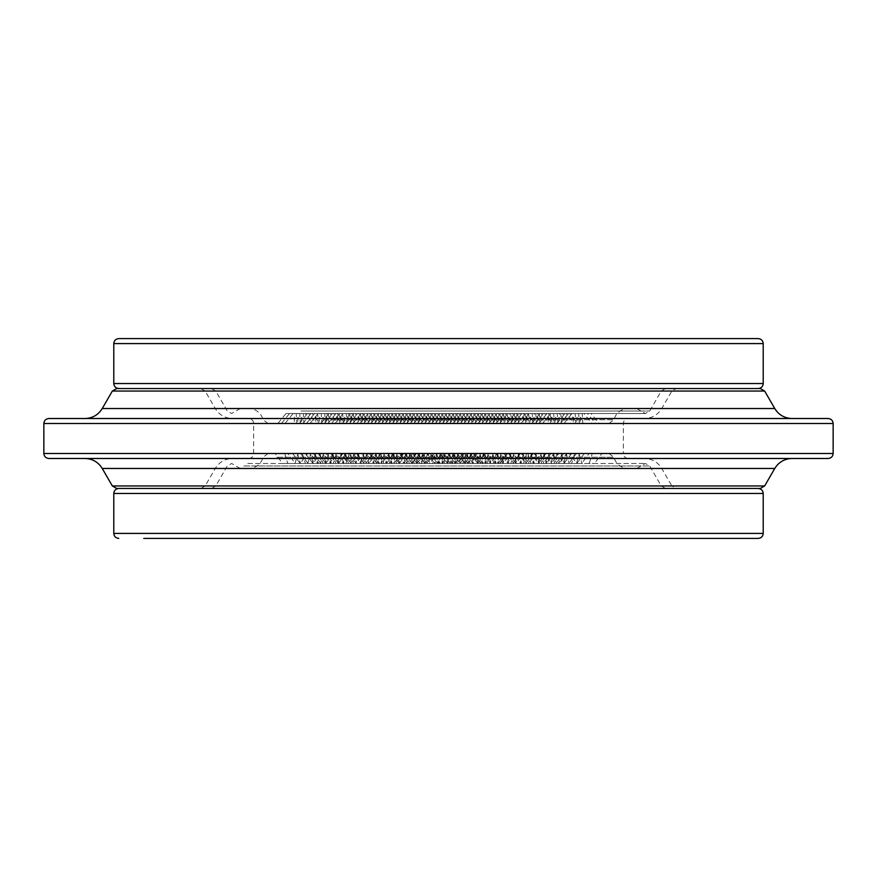 <?xml version="1.0" encoding="UTF-8"?>
<svg xmlns="http://www.w3.org/2000/svg" width="877" height="877" viewBox="0 0 877 877"><rect width="100%" height="100%" fill="white"/><g stroke="black" fill="none" stroke-linecap="round" stroke-linejoin="round"><path stroke-width="0.66" stroke-dasharray="4.38 3.29" d="M792.052 418.515L84.948 418.515L792.052 418.515M48.849 418.515L828.151 418.515M644.452 458.485L232.548 458.485L644.452 458.485C651.995 458.737 657.761 462.058 661.751 468.471L671.848 485.957L205.152 485.957L671.848 485.957L676.178 488.456L200.822 488.456L676.178 488.456M628.327 458.485L248.673 458.485L628.327 458.485C625.301 458.189 623.635 456.522 623.339 453.486L253.661 453.486L623.339 453.486L623.339 423.514C623.635 420.478 625.301 418.811 628.327 418.515L248.673 418.515L628.327 418.515M644.452 418.515L232.548 418.515L644.452 418.515C651.995 418.263 657.761 414.942 661.751 408.529L671.848 391.043L676.178 388.544L200.822 388.544L676.178 388.544M792.052 458.485L84.948 458.485L792.052 458.485M828.151 458.485L48.849 458.485M116.674 388.544L760.326 388.544M760.326 488.456L116.674 488.456M446.93 453.486L414.229 453.486L446.93 453.486L439.377 463.473L457.005 463.473L421.782 463.473L439.377 463.473L431.846 453.486L454.878 453.486L451.798 463.473M454.878 453.486L464.558 453.486L457.005 463.473M464.558 453.486L441.526 453.486L444.606 463.473M441.526 453.486L431.846 453.486M409.011 463.473L426.606 463.473L409.011 463.473L401.458 453.486L424.479 453.486L421.398 463.473M434.159 453.486L391.756 453.486L434.159 453.486L426.606 463.473M411.127 453.486L414.218 463.473M386.132 453.486L353.431 453.486L386.132 453.486L378.59 463.473L396.207 463.473L360.984 463.473L378.59 463.473L371.059 453.486L394.08 453.486L390.999 463.473M394.08 453.486L403.76 453.486L396.207 463.473M403.76 453.486L380.739 453.486L383.819 463.473M380.739 453.486L371.059 453.486M348.213 463.473L365.808 463.473L348.213 463.473L340.66 453.486L363.692 453.486L360.6 463.473M373.361 453.486L330.958 453.486L373.361 453.486L365.808 463.473M350.34 453.486L353.42 463.473M325.345 453.486L292.644 453.486L325.345 453.486L317.792 463.473L335.42 463.473L300.197 463.473L317.792 463.473L310.261 453.486L333.293 453.486L330.212 463.473M333.293 453.486L342.973 453.486L335.42 463.473M342.973 453.486L319.941 453.486L323.021 463.473M319.941 453.486L310.261 453.486L313.319 463.473L308.112 463.473L325.718 463.473L313.319 463.473M490.1 453.486L457.399 453.486L490.1 453.486L482.547 463.473L500.164 463.473L464.953 463.473L482.547 463.473L475.016 453.486L498.048 453.486L494.968 463.473M507.717 453.486L465.314 453.486L507.717 453.486L500.164 463.473M484.696 453.486L487.776 463.473M459.701 453.486L427 453.486L459.701 453.486L452.148 463.473L469.776 463.473L434.553 463.473L452.148 463.473L444.617 453.486L467.649 453.486L464.569 463.473M467.649 453.486L477.329 453.486L469.776 463.473M477.329 453.486L454.297 453.486L457.377 463.473M454.297 453.486L444.617 453.486M442.83 463.473L455.218 463.473L442.83 463.473L439.75 453.486L472.473 453.486L439.772 453.486L447.325 463.473L412.08 463.473L429.675 463.473L437.228 453.486L404.527 453.486L437.228 453.486L434.17 463.473M417.288 463.473L414.196 453.486L421.782 463.473M423.898 453.486L426.989 463.473M398.914 453.486L366.202 453.486L398.914 453.486L391.361 463.473L408.978 463.473L373.755 463.473L391.361 463.473L383.83 453.486L406.862 453.486L403.771 463.473M406.862 453.486L416.531 453.486L408.978 463.473M416.531 453.486L393.51 453.486L396.59 463.473M393.51 453.486L383.83 453.486M361.357 453.486L394.058 453.486L361.357 453.486L368.91 463.473L386.505 463.473L368.91 463.473L376.441 453.486L343.729 453.486L376.441 453.486L373.383 463.473M356.49 463.473L368.888 463.473L356.49 463.473L353.409 453.486L360.984 463.473M363.111 453.486L366.191 463.473M338.116 453.486L305.415 453.486L338.116 453.486L330.563 463.473L348.191 463.473L312.968 463.473L330.563 463.473L323.032 453.486L346.064 453.486L342.984 463.473M346.064 453.486L355.744 453.486L348.191 463.473M355.744 453.486L332.712 453.486L335.792 463.473M332.712 453.486L323.032 453.486L326.091 463.473L320.894 463.473L338.489 463.473L326.091 463.473M315.665 453.486L312.585 463.473M292.644 453.486L300.197 463.473M302.313 453.486L305.404 463.473M525.74 463.473L543.334 463.473L525.74 463.473L518.186 453.486L541.219 453.486L538.127 463.473M541.219 453.486L550.888 453.486L543.334 463.473M550.888 453.486L527.866 453.486L530.947 463.473M527.866 453.486L518.186 453.486M502.872 453.486L470.171 453.486L502.872 453.486L495.319 463.473L512.946 463.473L477.724 463.473L495.319 463.473L487.787 453.486L510.82 453.486L507.739 463.473M520.5 453.486L478.086 453.486L520.5 453.486L512.946 463.473M497.467 453.486L500.548 463.473M480.421 453.486L477.34 463.473M457.399 453.486L464.953 463.473M467.068 453.486L470.16 463.473M455.601 463.473L467.989 463.473L455.601 463.473L452.521 453.486L485.244 453.486L452.543 453.486L460.096 463.473L442.468 463.473L450 453.486L417.299 453.486L450 453.486L446.941 463.473M434.926 453.486L467.627 453.486L434.926 453.486L442.468 463.473L430.059 463.473L426.978 453.486L434.553 463.473L416.926 463.473L434.532 463.473L442.074 453.486L419.053 453.486L422.133 463.473M436.68 453.486L439.761 463.473M411.686 453.486L378.985 453.486L411.686 453.486L404.133 463.473L421.749 463.473L386.527 463.473L404.133 463.473L396.601 453.486L419.634 453.486L416.542 463.473M419.634 453.486L429.302 453.486L421.749 463.473M429.302 453.486L406.281 453.486L409.362 463.473M406.281 453.486L396.601 453.486M374.128 453.486L406.829 453.486L374.128 453.486L381.681 463.473L399.276 463.473L381.681 463.473L389.213 453.486L356.5 453.486L389.213 453.486L386.154 463.473M369.261 463.473L381.659 463.473L369.261 463.473L366.18 453.486L373.755 463.473M375.882 453.486L378.963 463.473M350.888 453.486L318.187 453.486L350.888 453.486L343.335 463.473L360.962 463.473L325.74 463.473L343.335 463.473L335.814 453.486L358.836 453.486L355.755 463.473M358.836 453.486L368.515 453.486L360.962 463.473M368.515 453.486L345.483 453.486L348.575 463.473M345.483 453.486L335.814 453.486M328.437 453.486L325.356 463.473M305.415 453.486L312.968 463.473M315.095 453.486L318.176 463.473M282.569 463.473L300.164 463.473L282.569 463.473L275.016 453.486L298.048 453.486L294.957 463.473M298.048 453.486L307.717 453.486L300.164 463.473M307.717 453.486L284.696 453.486L287.777 463.473M284.696 453.486L275.016 453.486M538.511 463.473L556.106 463.473L538.511 463.473L530.958 453.486L553.99 453.486L550.909 463.473M538.884 453.486L571.585 453.486L538.884 453.486L546.437 463.473L564.032 463.473L546.437 463.473L553.968 453.486L521.256 453.486L563.659 453.486L556.106 463.473M563.659 453.486L540.638 453.486L543.718 463.473M540.638 453.486L530.958 453.486M515.643 453.486L482.942 453.486L515.643 453.486L508.09 463.473L525.718 463.473L490.495 463.473L508.09 463.473L500.559 453.486L523.591 453.486L520.51 463.473M533.271 453.486L490.868 453.486L533.271 453.486L525.718 463.473M510.239 453.486L513.319 463.473M493.192 453.486L490.111 463.473M470.171 453.486L477.724 463.473M479.84 453.486L482.931 463.473M455.218 463.473L462.771 453.486L459.712 463.473M472.473 453.486L464.92 463.473M449.452 453.486L452.532 463.473M419.053 453.486L432.405 453.486L429.324 463.473M409.373 453.486L416.926 463.473L399.309 463.473L416.904 463.473L424.457 453.486L401.425 453.486L404.516 463.473M432.405 453.486L442.074 453.486M386.9 453.486L419.601 453.486L386.9 453.486L394.453 463.473L412.047 463.473L394.453 463.473L401.984 453.486L369.283 453.486L401.984 453.486L398.925 463.473M382.032 463.473L394.431 463.473L382.032 463.473L378.952 453.486L386.527 463.473M388.654 453.486L391.734 463.473M343.718 463.473L340.638 453.486L363.659 453.486L356.106 463.473L373.734 463.473L338.511 463.473L356.106 463.473L348.586 453.486L371.607 453.486L368.526 463.473M371.607 453.486L381.287 453.486L373.734 463.473M381.287 453.486L358.255 453.486L361.346 463.473M358.255 453.486L348.586 453.486M341.219 453.486L338.127 463.473M318.187 453.486L325.74 463.473M327.866 453.486L330.947 463.473M295.341 463.473L312.946 463.473L295.341 463.473L287.788 453.486L310.82 453.486L307.739 463.473M310.82 453.486L320.5 453.486L312.946 463.473M320.5 453.486L297.467 453.486L300.548 463.473M297.467 453.486L287.788 453.486M551.282 463.473L568.888 463.473L551.282 463.473L543.729 453.486L566.761 453.486L563.681 463.473M551.655 453.486L584.356 453.486L551.655 453.486L559.208 463.473L576.803 463.473L559.208 463.473L566.739 453.486L534.027 453.486L576.441 453.486L568.888 463.473M576.441 453.486L553.409 453.486L556.489 463.473M553.409 453.486L543.729 453.486M528.414 453.486L495.713 453.486L528.414 453.486L520.861 463.473L538.489 463.473L503.266 463.473L520.861 463.473L513.341 453.486L536.362 453.486L533.282 463.473M546.042 453.486L503.639 453.486L546.042 453.486L538.489 463.473M523.01 453.486L526.101 463.473M505.963 453.486L502.883 463.473M482.942 453.486L490.495 463.473M492.622 453.486L495.702 463.473M467.989 463.473L475.542 453.486L472.484 463.473M485.244 453.486L477.691 463.473M462.223 453.486L465.303 463.473M414.777 453.486L411.697 463.473M391.756 453.486L399.309 463.473M384.378 453.486L381.298 463.473M394.058 453.486L386.505 463.473M371.037 453.486L374.117 463.473M353.99 453.486L350.899 463.473M330.958 453.486L338.511 463.473M323.591 453.486L300.559 453.486L323.591 453.486L320.511 463.473M300.559 453.486L308.112 463.473M333.271 453.486L325.718 463.473M564.054 463.473L581.659 463.473L564.054 463.473L556.5 453.486L579.533 453.486L576.452 463.473M579.533 453.486L589.212 453.486L581.659 463.473M589.212 453.486L566.18 453.486L569.261 463.473M566.18 453.486L556.5 453.486M541.186 453.486L508.485 453.486L541.186 453.486L533.633 463.473L551.26 463.473L516.038 463.473L533.633 463.473L526.112 453.486L549.134 453.486L546.053 463.473M549.134 453.486L558.813 453.486L551.26 463.473M558.813 453.486L535.781 453.486L538.873 463.473M535.781 453.486L526.112 453.486M518.745 453.486L515.654 463.473M495.713 453.486L503.266 463.473M505.393 453.486L508.474 463.473M480.399 453.486L447.698 453.486L480.399 453.486L472.846 463.473L490.473 463.473L455.251 463.473L472.846 463.473L465.314 453.486M488.346 453.486L485.266 463.473M478.075 463.473L474.994 453.486L498.015 453.486L490.473 463.473M430.059 463.473L460.074 463.473L467.627 453.486M457.947 453.486L454.867 463.473M444.595 453.486L447.676 463.473M427.548 453.486L424.468 463.473M404.527 453.486L412.08 463.473M397.16 453.486L394.069 463.473M406.829 453.486L399.276 463.473M383.808 453.486L386.889 463.473M366.761 453.486L363.681 463.473M343.729 453.486L351.282 463.473M336.362 453.486L313.341 453.486L336.362 453.486L333.282 463.473M313.341 453.486L320.894 463.473M346.042 453.486L338.489 463.473M576.836 463.473L594.431 463.473L576.836 463.473L569.283 453.486L592.304 453.486L589.223 463.473M592.304 453.486L601.984 453.486L594.431 463.473M601.984 453.486L578.952 453.486L582.043 463.473M578.952 453.486L569.283 453.486M561.905 453.486L558.824 463.473M571.585 453.486L564.032 463.473M548.563 453.486L551.644 463.473M531.517 453.486L528.425 463.473M508.485 453.486L516.038 463.473M518.164 453.486L521.245 463.473M493.17 453.486L460.469 453.486L493.17 453.486L485.617 463.473L503.245 463.473L468.022 463.473L485.617 463.473L478.086 453.486M501.118 453.486L498.037 463.473M490.846 463.473L487.765 453.486L510.798 453.486L503.245 463.473M470.719 453.486L467.638 463.473M447.698 453.486L455.251 463.473M457.366 453.486L460.458 463.473M440.32 453.486L437.239 463.473M417.299 453.486L424.852 463.473L407.224 463.473L424.83 463.473L432.383 453.486L409.351 453.486L412.431 463.473M409.932 453.486L406.84 463.473M419.601 453.486L412.047 463.473M396.579 453.486L399.66 463.473M379.533 453.486L376.452 463.473M356.5 453.486L364.054 463.473M333.666 463.473L351.26 463.473L333.666 463.473L326.112 453.486L349.134 453.486L346.053 463.473M349.134 453.486L358.814 453.486L351.26 463.473M358.814 453.486L335.781 453.486L338.873 463.473M335.781 453.486L326.112 453.486M574.687 453.486L571.596 463.473M584.356 453.486L576.803 463.473M561.335 453.486L564.415 463.473M528.809 463.473L546.415 463.473L528.809 463.473L521.256 453.486M544.288 453.486L541.208 463.473M530.936 453.486L534.016 463.473M505.941 453.486L473.24 453.486L505.941 453.486L498.388 463.473L516.016 463.473L480.793 463.473L498.388 463.473L490.868 453.486M513.889 453.486L510.809 463.473M503.617 463.473L500.537 453.486L523.569 453.486L516.016 463.473M483.49 453.486L480.41 463.473M460.469 453.486L468.022 463.473M470.138 453.486L473.229 463.473M453.102 453.486L450.011 463.473M430.07 453.486L437.623 463.473L419.995 463.473L437.601 463.473L445.154 453.486L422.122 453.486L425.202 463.473M409.351 453.486L422.703 453.486L419.623 463.473M399.671 453.486L407.224 463.473M422.703 453.486L432.383 453.486M392.304 453.486L389.224 463.473M369.283 453.486L376.836 463.473M541.58 463.473L559.186 463.473L541.58 463.473L534.027 453.486M557.059 453.486L553.979 463.473M543.707 453.486L546.788 463.473M511.192 463.473L528.787 463.473L511.192 463.473L503.639 453.486M526.66 453.486L523.58 463.473M516.4 463.473L513.308 453.486L536.34 453.486L528.787 463.473M496.261 453.486L493.181 463.473M473.24 453.486L480.793 463.473M482.92 453.486L486.001 463.473M465.873 453.486L462.782 463.473M442.841 453.486L450.394 463.473M422.122 453.486L435.474 453.486L432.394 463.473M412.442 453.486L419.995 463.473M435.474 453.486L445.154 453.486M431.824 453.486L422.144 453.486L429.697 463.473L447.303 463.473L454.856 453.486L431.824 453.486L434.904 463.473M422.144 453.486L445.176 453.486L442.096 463.473M445.176 453.486L454.856 453.486M143.751 488.456L758.221 488.456L143.751 488.456M229.171 488.456L665.566 488.456L229.171 488.456M255.755 468.471L636.724 468.471L255.755 468.471M263.495 468.471L628.327 468.471L263.495 468.471M281.331 453.486L608.989 453.486L281.331 453.486M371.859 413.527L390.813 413.527L371.859 413.527L363.725 423.514L379.993 423.514L380.607 413.527M379.993 423.514L398.947 423.514L390.813 413.527M398.947 423.514L382.679 423.514L382.065 413.527M382.679 423.514L363.725 423.514M350.394 413.527L369.349 413.527L350.394 413.527L342.26 423.514L358.518 423.514L359.142 413.527M358.518 423.514L377.483 423.514L369.349 413.527M377.483 423.514L361.214 423.514L360.59 413.527M361.214 423.514L342.26 423.514M328.93 413.527L347.873 413.527L328.93 413.527L320.796 423.514L337.053 423.514L337.678 413.527M337.053 423.514L356.007 423.514L347.873 413.527M356.007 423.514L339.75 423.514L339.125 413.527M339.75 423.514L320.796 423.514M307.454 413.527L326.408 413.527L307.454 413.527L299.32 423.514L315.588 423.514L316.213 413.527M315.588 423.514L334.543 423.514L326.408 413.527M334.543 423.514L318.285 423.514L317.66 413.527M318.285 423.514L299.32 423.514M285.99 413.527L304.944 413.527L285.99 413.527L277.856 423.514L294.124 423.514L294.738 413.527M294.124 423.514L313.078 423.514L304.944 413.527M313.078 423.514L296.81 423.514L296.196 413.527M296.81 423.514L277.856 423.514M418.351 413.527L437.305 413.527L418.351 413.527L410.217 423.514L426.485 423.514L427.099 413.527M426.485 423.514L445.439 423.514L437.305 413.527M445.439 423.514L429.171 423.514L428.557 413.527M429.171 423.514L410.217 423.514M396.886 413.527L415.841 413.527L396.886 413.527L388.752 423.514L405.01 423.514L405.634 413.527M405.01 423.514L423.975 423.514L415.841 413.527M423.975 423.514L407.706 423.514L407.081 413.527M407.706 423.514L388.752 423.514M375.422 413.527L394.365 413.527L375.422 413.527L367.288 423.514L383.545 423.514L384.17 413.527M383.545 423.514L402.499 423.514L394.365 413.527M402.499 423.514L386.242 423.514L385.617 413.527M386.242 423.514L367.288 423.514M353.946 413.527L372.9 413.527L353.946 413.527L345.812 423.514L362.08 423.514L362.705 413.527M362.08 423.514L381.035 423.514L372.9 413.527M381.035 423.514L364.777 423.514L364.152 413.527M364.777 423.514L345.812 423.514M332.482 413.527L351.436 413.527L332.482 413.527L324.347 423.514L340.616 423.514L341.23 413.527M340.616 423.514L359.57 423.514L351.436 413.527M359.57 423.514L343.302 423.514L342.688 413.527M343.302 423.514L324.347 423.514M311.017 413.527L329.971 413.527L311.017 413.527L302.883 423.514L319.14 423.514L319.765 413.527M319.14 423.514L338.105 423.514L329.971 413.527M338.105 423.514L321.837 423.514L321.212 413.527M321.837 423.514L302.883 423.514M289.553 413.527L308.496 413.527L289.553 413.527L281.418 423.514L297.676 423.514L298.301 413.527M297.676 423.514L316.63 423.514L308.496 413.527M316.63 423.514L300.373 423.514L299.748 413.527M300.373 423.514L281.418 423.514M464.843 413.527L483.797 413.527L464.843 413.527L456.709 423.514L472.977 423.514L473.591 413.527M472.977 423.514L491.931 423.514L483.797 413.527M491.931 423.514L475.663 423.514L475.049 413.527M475.663 423.514L456.709 423.514M443.378 413.527L462.332 413.527L443.378 413.527L435.244 423.514L451.502 423.514L452.126 413.527M451.502 423.514L470.467 423.514L462.332 413.527M470.467 423.514L454.198 423.514L453.573 413.527M454.198 423.514L435.244 423.514M421.914 413.527L440.857 413.527L421.914 413.527L413.78 423.514L430.037 423.514L430.662 413.527M430.037 423.514L448.991 423.514L440.857 413.527M448.991 423.514L432.734 423.514L432.109 413.527M432.734 423.514L413.78 423.514M400.438 413.527L419.392 413.527L400.438 413.527L392.304 423.514L408.572 423.514L409.197 413.527M408.572 423.514L427.527 423.514L419.392 413.527M427.527 423.514L411.269 423.514L410.644 413.527M411.269 423.514L392.304 423.514M378.974 413.527L397.928 413.527L378.974 413.527L370.839 423.514L387.108 423.514L387.722 413.527M387.108 423.514L406.062 423.514L397.928 413.527M406.062 423.514L389.794 423.514L389.18 413.527M389.794 423.514L370.839 423.514M357.509 413.527L376.463 413.527L357.509 413.527L349.375 423.514L365.632 423.514L366.257 413.527M365.632 423.514L384.597 423.514L376.463 413.527M384.597 423.514L368.329 423.514L367.704 413.527M368.329 423.514L349.375 423.514M336.044 413.527L354.988 413.527L336.044 413.527L327.91 423.514L344.168 423.514L344.793 413.527M344.168 423.514L363.122 423.514L354.988 413.527M363.122 423.514L346.864 423.514L346.24 413.527M346.864 423.514L327.91 423.514M314.569 413.527L333.523 413.527L314.569 413.527L306.435 423.514L322.703 423.514L323.328 413.527M322.703 423.514L341.657 423.514L333.523 413.527M341.657 423.514L325.4 423.514L324.775 413.527M325.4 423.514L306.435 423.514M293.104 413.527L312.059 413.527L293.104 413.527L284.97 423.514L301.239 423.514L301.852 413.527M301.239 423.514L320.193 423.514L312.059 413.527M320.193 423.514L303.924 423.514L303.31 413.527M303.924 423.514L284.97 423.514M489.87 413.527L508.824 413.527L489.87 413.527L481.736 423.514L497.993 423.514L498.618 413.527M497.993 423.514L516.959 423.514L508.824 413.527M516.959 423.514L500.69 423.514L500.065 413.527M500.69 423.514L481.736 423.514M468.406 413.527L487.349 413.527L468.406 413.527L460.272 423.514L476.529 423.514L477.154 413.527M476.529 423.514L495.483 423.514L487.349 413.527M495.483 423.514L479.226 423.514L478.601 413.527M479.226 423.514L460.272 423.514M446.93 413.527L465.884 413.527L446.93 413.527L438.796 423.514L455.064 423.514L455.689 413.527M455.064 423.514L474.018 423.514L465.884 413.527M474.018 423.514L457.761 423.514L457.136 413.527M457.761 423.514L438.796 423.514M425.466 413.527L444.42 413.527L425.466 413.527L417.331 423.514L433.6 423.514L434.214 413.527M433.6 423.514L452.554 423.514L444.42 413.527M452.554 423.514L436.286 423.514L435.672 413.527M436.286 423.514L417.331 423.514M404.001 413.527L422.955 413.527L404.001 413.527L395.867 423.514L412.124 423.514L412.749 413.527M412.124 423.514L431.089 423.514L422.955 413.527M431.089 423.514L414.821 423.514L414.196 413.527M414.821 423.514L395.867 423.514M382.536 413.527L401.48 413.527L382.536 413.527L374.402 423.514L390.66 423.514L391.285 413.527M390.66 423.514L409.614 423.514L401.48 413.527M409.614 423.514L393.356 423.514L392.732 413.527M393.356 423.514L374.402 423.514M361.061 413.527L380.015 413.527L361.061 413.527L352.927 423.514L369.195 423.514L369.82 413.527M369.195 423.514L388.149 423.514L380.015 413.527M388.149 423.514L371.892 423.514L371.267 413.527M371.892 423.514L352.927 423.514M339.596 413.527L358.55 413.527L339.596 413.527L331.462 423.514L347.73 423.514L348.344 413.527M347.73 423.514L366.685 423.514L358.55 413.527M366.685 423.514L350.416 423.514L349.802 413.527M350.416 423.514L331.462 423.514M318.132 413.527L337.086 413.527L318.132 413.527L309.998 423.514L326.255 423.514L326.88 413.527M326.255 423.514L345.22 423.514L337.086 413.527M345.22 423.514L328.952 423.514L328.327 413.527M328.952 423.514L309.998 423.514M514.898 413.527L533.841 413.527L514.898 413.527L506.763 423.514L523.021 423.514L523.646 413.527M523.021 423.514L541.975 423.514L533.841 413.527M541.975 423.514L525.718 423.514L525.093 413.527M525.718 423.514L506.763 423.514M493.422 413.527L512.376 413.527L493.422 413.527L485.288 423.514L501.556 423.514L502.181 413.527M501.556 423.514L520.51 423.514L512.376 413.527M520.51 423.514L504.253 423.514L503.628 413.527M504.253 423.514L485.288 423.514M471.958 413.527L490.912 413.527L471.958 413.527L463.823 423.514L480.092 423.514L480.706 413.527M480.092 423.514L499.046 423.514L490.912 413.527M499.046 423.514L482.778 423.514L482.164 413.527M482.778 423.514L463.823 423.514M450.493 413.527L469.447 413.527L450.493 413.527L442.359 423.514L458.616 423.514L459.241 413.527M458.616 423.514L477.581 423.514L469.447 413.527M477.581 423.514L461.313 423.514L460.688 413.527M461.313 423.514L442.359 423.514M407.553 413.527L426.507 413.527L407.553 413.527L399.419 423.514L415.687 423.514L416.312 413.527M415.687 423.514L434.641 423.514L426.507 413.527M434.641 423.514L418.384 423.514L417.759 413.527M418.384 423.514L399.419 423.514M386.088 413.527L405.042 413.527L386.088 413.527L377.954 423.514L394.222 423.514L394.836 413.527M394.222 423.514L413.177 423.514L405.042 413.527M413.177 423.514L396.908 423.514L396.294 413.527M396.908 423.514L377.954 423.514M364.624 413.527L383.578 413.527L364.624 413.527L356.49 423.514L372.747 423.514L373.372 413.527M372.747 423.514L391.712 423.514L383.578 413.527M391.712 423.514L375.444 423.514L374.819 413.527M375.444 423.514L356.49 423.514M343.159 413.527L362.102 413.527L343.159 413.527L335.025 423.514L351.282 423.514L351.907 413.527M351.282 423.514L370.237 423.514L362.102 413.527M370.237 423.514L353.979 423.514L353.354 413.527M353.979 423.514L335.025 423.514M539.914 413.527L558.868 413.527L539.914 413.527L531.78 423.514L548.048 423.514L548.673 413.527M548.048 423.514L567.002 423.514L558.868 413.527M567.002 423.514L550.745 423.514L550.12 413.527M550.745 423.514L531.78 423.514M518.45 413.527L537.404 413.527L518.45 413.527L510.315 423.514L526.584 423.514L527.198 413.527M526.584 423.514L545.538 423.514L537.404 413.527M545.538 423.514L529.269 423.514L528.656 413.527M529.269 423.514L510.315 423.514M496.985 413.527L515.939 413.527L496.985 413.527L488.851 423.514L505.108 423.514L505.733 413.527M505.108 423.514L524.073 423.514L515.939 413.527M524.073 423.514L507.805 423.514L507.18 413.527M507.805 423.514L488.851 423.514M475.52 413.527L494.464 413.527L475.52 413.527L467.386 423.514L483.644 423.514L484.268 413.527M483.644 423.514L502.598 423.514L494.464 413.527M502.598 423.514L486.34 423.514L485.715 413.527M486.34 423.514L467.386 423.514M454.045 413.527L472.999 413.527L454.045 413.527L445.911 423.514L462.179 423.514L462.804 413.527M462.179 423.514L481.133 423.514L472.999 413.527M481.133 423.514L464.876 423.514L464.251 413.527M464.876 423.514L445.911 423.514M432.58 413.527L451.534 413.527L432.58 413.527L424.446 423.514L440.714 423.514L441.328 413.527M440.714 423.514L459.669 423.514L451.534 413.527M459.669 423.514L443.4 423.514L442.786 413.527M443.4 423.514L424.446 423.514M411.116 413.527L430.07 413.527L411.116 413.527L402.981 423.514L419.239 423.514L419.864 413.527M419.239 423.514L438.204 423.514L430.07 413.527M438.204 423.514L421.936 423.514L421.311 413.527M421.936 423.514L402.981 423.514M389.651 413.527L408.594 413.527L389.651 413.527L381.517 423.514L397.774 423.514L398.399 413.527M397.774 423.514L416.728 423.514L408.594 413.527M416.728 423.514L400.471 423.514L399.846 413.527M400.471 423.514L381.517 423.514M368.176 413.527L387.13 413.527L368.176 413.527L360.041 423.514L376.31 423.514L376.935 413.527M376.31 423.514L395.264 423.514L387.13 413.527M395.264 423.514L379.007 423.514L378.382 413.527M379.007 423.514L360.041 423.514M564.941 413.527L583.896 413.527L564.941 413.527L556.807 423.514L573.076 423.514L573.69 413.527M573.076 423.514L592.03 423.514L583.896 413.527M592.03 423.514L575.761 423.514L575.148 413.527M575.761 423.514L556.807 423.514M543.477 413.527L562.431 413.527L543.477 413.527L535.343 423.514L551.6 423.514L552.225 413.527M551.6 423.514L570.565 423.514L562.431 413.527M570.565 423.514L554.297 423.514L553.672 413.527M554.297 423.514L535.343 423.514M522.012 413.527L540.956 413.527L522.012 413.527L513.878 423.514L530.136 423.514L530.76 413.527M530.136 423.514L549.09 423.514L540.956 413.527M549.09 423.514L532.832 423.514L532.207 413.527M532.832 423.514L513.878 423.514M500.537 413.527L519.491 413.527L500.537 413.527L492.403 423.514L508.671 423.514L509.296 413.527M508.671 423.514L527.625 423.514L519.491 413.527M527.625 423.514L511.368 423.514L510.743 413.527M511.368 423.514L492.403 423.514M479.072 413.527L498.026 413.527L479.072 413.527L470.938 423.514L487.206 423.514L487.82 413.527M487.206 423.514L506.161 423.514L498.026 413.527M506.161 423.514L489.892 423.514L489.278 413.527M489.892 423.514L470.938 423.514M457.608 413.527L476.562 413.527L457.608 413.527L449.473 423.514L465.731 423.514L466.356 413.527M465.731 423.514L484.696 423.514L476.562 413.527M484.696 423.514L468.428 423.514L467.803 413.527M468.428 423.514L449.473 423.514M436.143 413.527L455.086 413.527L436.143 413.527L428.009 423.514L444.266 423.514L444.891 413.527M444.266 423.514L463.22 423.514L455.086 413.527M463.22 423.514L446.963 423.514L446.338 413.527M446.963 423.514L428.009 423.514M414.668 413.527L433.622 413.527L414.668 413.527L406.533 423.514L422.802 423.514L423.427 413.527M422.802 423.514L441.756 423.514L433.622 413.527M441.756 423.514L425.498 423.514L424.874 413.527M425.498 423.514L406.533 423.514M393.203 413.527L412.157 413.527L393.203 413.527L385.069 423.514L401.337 423.514L401.951 413.527M401.337 423.514L420.291 423.514L412.157 413.527M420.291 423.514L404.023 423.514L403.409 413.527M404.023 423.514L385.069 423.514M568.504 413.527L587.447 413.527L568.504 413.527L560.37 423.514L576.627 423.514L577.252 413.527M576.627 423.514L595.582 423.514L587.447 413.527M595.582 423.514L579.324 423.514L578.699 413.527M579.324 423.514L560.37 423.514M547.029 413.527L565.983 413.527L547.029 413.527L538.895 423.514L555.163 423.514L555.788 413.527M555.163 423.514L574.117 423.514L565.983 413.527M574.117 423.514L557.86 423.514L557.235 413.527M557.86 423.514L538.895 423.514M525.564 413.527L544.518 413.527L525.564 413.527L517.43 423.514L533.698 423.514L534.312 413.527M533.698 423.514L552.653 423.514L544.518 413.527M552.653 423.514L536.384 423.514L535.77 413.527M536.384 423.514L517.43 423.514M504.1 413.527L523.054 413.527L504.1 413.527L495.965 423.514L512.223 423.514L512.848 413.527M512.223 423.514L531.188 423.514L523.054 413.527M531.188 423.514L514.92 423.514L514.295 413.527M514.92 423.514L495.965 423.514M482.635 413.527L501.578 413.527L482.635 413.527L474.501 423.514L490.758 423.514L491.383 413.527M490.758 423.514L509.712 423.514L501.578 413.527M509.712 423.514L493.455 423.514L492.83 413.527M493.455 423.514L474.501 423.514M461.159 413.527L480.114 413.527L461.159 413.527L453.025 423.514L469.294 423.514L469.919 413.527M469.294 423.514L488.248 423.514L480.114 413.527M488.248 423.514L471.99 423.514L471.366 413.527M471.99 423.514L453.025 423.514M439.695 413.527L458.649 413.527L439.695 413.527L431.561 423.514L447.829 423.514L448.443 413.527M447.829 423.514L466.783 423.514L458.649 413.527M466.783 423.514L450.515 423.514L449.901 413.527M450.515 423.514L431.561 423.514M572.056 413.527L591.01 413.527L572.056 413.527L563.922 423.514L580.19 423.514L580.804 413.527M580.19 423.514L599.144 423.514L591.01 413.527M599.144 423.514L582.876 423.514L582.262 413.527M582.876 423.514L563.922 423.514M550.592 413.527L569.546 413.527L550.592 413.527L542.457 423.514L558.715 423.514L559.34 413.527M558.715 423.514L577.68 423.514L569.546 413.527M577.68 423.514L561.412 423.514L560.787 413.527M561.412 423.514L542.457 423.514M529.127 413.527L548.07 413.527L529.127 413.527L520.993 423.514L537.25 423.514L537.875 413.527M537.25 423.514L556.204 423.514L548.07 413.527M556.204 423.514L539.947 423.514L539.322 413.527M539.947 423.514L520.993 423.514M507.651 413.527L526.606 413.527L507.651 413.527L499.517 423.514L515.786 423.514L516.41 413.527M515.786 423.514L534.74 423.514L526.606 413.527M534.74 423.514L518.482 423.514L517.858 413.527M518.482 423.514L499.517 423.514M486.187 413.527L505.141 413.527L486.187 413.527L478.053 423.514L494.321 423.514L494.935 413.527M494.321 423.514L513.275 423.514L505.141 413.527M513.275 423.514L497.007 423.514L496.393 413.527M497.007 423.514L478.053 423.514M429.028 413.527L447.972 413.527L429.028 413.527L420.894 423.514L437.152 423.514L437.776 413.527M437.152 423.514L456.106 423.514L447.972 413.527M456.106 423.514L439.848 423.514L439.224 413.527M439.848 423.514L420.894 423.514M230.333 388.544L758.221 388.544L230.333 388.544M290.66 388.544L665.566 388.544L290.66 388.544M309.438 408.529L636.724 408.529L309.438 408.529M314.898 408.529L628.327 408.529L314.898 408.529M327.494 423.514L608.989 423.514L327.494 423.514M118.779 338.588L758.221 338.588M102.247 408.529L774.753 408.529M764.656 391.043L112.344 391.043M661.751 468.471L215.249 468.471L661.751 468.471M661.751 408.529L215.249 408.529L661.751 408.529M671.848 391.043L205.152 391.043L671.848 391.043M774.753 468.471L102.247 468.471M112.344 485.957L764.656 485.957M623.339 423.514L253.661 423.514L623.339 423.514M833.15 423.514L43.85 423.514M43.85 453.486L833.15 453.486M763.209 493.455L113.791 493.455M763.209 533.413L113.791 533.413M233.161 485.957L661.236 485.957L233.161 485.957M243.795 465.972L649.704 465.972L243.795 465.972M251.765 465.972L641.043 465.972L251.765 465.972M276.869 457.235L613.823 457.235L276.869 457.235M113.791 383.545L763.209 383.545M113.791 343.587L763.209 343.587M293.477 391.043L661.236 391.043L293.477 391.043M300.986 411.028L649.704 411.028L300.986 411.028M306.621 411.028L641.043 411.028L306.621 411.028M324.347 419.765L613.823 419.765L324.347 419.765M200.822 488.456L205.152 485.957L215.249 468.471C219.239 462.058 225.005 458.737 232.548 458.485M200.822 388.544L205.152 391.043L215.249 408.529C219.239 414.942 225.005 418.263 232.548 418.515M248.673 458.485C251.732 458.156 253.398 456.489 253.661 453.486L253.661 423.514C253.398 420.511 251.732 418.844 248.673 418.515M636.724 468.471L645.373 463.473L649.704 465.972L661.236 485.957L665.566 488.456M240.276 468.471L231.627 463.473L227.296 465.972L215.764 485.957L211.434 488.456M247.785 463.473L645.373 463.473L247.785 463.473M608.989 453.486L613.823 457.235C616.103 464.273 620.949 468.022 628.327 468.471M268.011 453.486L263.177 457.235C260.897 464.273 256.051 468.022 248.673 468.471M636.724 408.529L645.373 413.527L649.704 411.028L661.236 391.043L665.566 388.544M240.276 408.529L231.627 413.527L227.296 411.028L215.764 391.043L211.434 388.544M303.804 413.527L645.373 413.527L303.804 413.527M608.989 423.514L613.823 419.765C616.103 412.727 620.949 408.978 628.327 408.529M268.011 423.514L263.177 419.765C260.897 412.727 256.051 408.978 248.673 408.529"/><path stroke-width="1.32" d="M792.052 418.515C784.509 418.263 778.743 414.942 774.753 408.529L102.247 408.529C98.257 414.942 92.491 418.263 84.948 418.515M764.656 391.043L112.344 391.043L116.674 388.544L760.326 388.544L764.656 391.043L774.753 408.529M833.15 423.514C832.854 420.478 831.188 418.811 828.151 418.515L48.849 418.515C45.779 418.844 44.113 420.511 43.85 423.514L833.15 423.514L833.15 453.486C832.854 456.522 831.188 458.189 828.151 458.485L48.849 458.485C45.779 458.156 44.113 456.489 43.85 453.486L833.15 453.486M764.656 485.957L112.344 485.957L116.674 488.456L760.326 488.456L764.656 485.957L774.753 468.471C778.743 462.058 784.509 458.737 792.052 458.485M143.751 538.412L758.221 538.412L143.751 538.412M113.791 343.587L763.209 343.587C762.946 340.583 761.28 338.917 758.221 338.588L118.779 338.588C115.72 338.917 114.054 340.583 113.791 343.587L113.791 383.545C114.054 386.56 115.72 388.215 118.779 388.544M112.344 485.957L102.247 468.471L774.753 468.471M763.209 493.455L763.209 533.413L113.791 533.413L113.791 493.455L763.209 493.455C762.946 490.44 761.28 488.785 758.221 488.456M763.209 343.587L763.209 383.545L113.791 383.545M112.344 391.043L102.247 408.529M102.247 468.471C98.257 462.058 92.491 458.737 84.948 458.485M43.85 423.514L43.85 453.486M113.791 493.455C114.054 490.44 115.72 488.785 118.779 488.456M763.209 533.413C762.946 536.417 761.28 538.083 758.221 538.412M113.791 533.413C114.054 536.417 115.72 538.083 118.779 538.412M763.209 383.545C762.946 386.56 761.28 388.215 758.221 388.544"/></g></svg>
